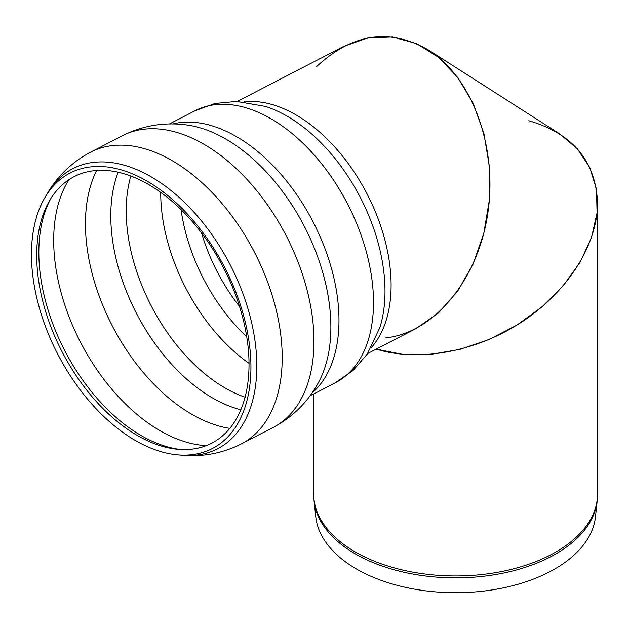 <?xml version="1.0" encoding="UTF-8"?>
<svg xmlns="http://www.w3.org/2000/svg" width="629" height="629" viewBox="0 0 629 629"><rect width="100%" height="100%" fill="white"/><g stroke="black" fill="none" stroke-linecap="round" stroke-linejoin="round"><path stroke-width="0.94" d="M135.479 440.536A155.025 94.067 62.7 0 1 44.958 197.498A155.025 94.067 62.7 0 1 224.781 267.632A155.025 94.067 62.7 0 1 177.983 454.893A155.025 94.067 62.7 0 1 135.479 440.536M137.326 435.457A149.977 91.001 62.7 0 1 49.754 200.329A149.977 91.001 62.7 0 1 223.72 268.182A149.977 91.001 62.7 0 1 178.447 449.342A149.977 91.001 62.7 0 1 137.326 435.457M237.243 101.434L343.851 46.334L367.894 37.913L392.543 36.993L416.563 43.613L438.751 57.443L457.983 77.792L473.307 103.636L483.953 133.686L489.386 166.426L489.331 200.226L483.787 233.375L473.047 264.227L457.629 291.227L438.327 313.022L416.091 328.519L367.572 353.592M597.173 501.061L595.482 516.818A140.125 80.897 180 0 1 505.221 587.478A140.125 80.897 180 0 1 356.541 569.017A140.125 80.897 180 0 1 315.774 516.818L314.075 501.061A141.816 81.88 0 0 0 355.346 553.89A141.816 81.88 0 0 0 505.818 572.571A141.816 81.88 0 0 0 597.173 501.061L597.55 494.017A141.926 81.943 180 0 1 509.938 569.717A141.926 81.943 180 0 1 355.267 551.955A141.926 81.943 180 0 1 313.698 494.017L314.075 501.061M385.836 337.883C434.568 332.497 478.024 279.488 487.774 213.561C497.751 147.681 472.646 78.059 428.892 50.249L559.629 133.851L577.328 148.806L589.79 167.511L596.457 189.164L597.055 212.83L591.543 237.487L580.182 262.065L563.442 285.519L542.049 306.826L516.936 325.067L489.173 339.463L459.964 349.386L430.566 354.41L402.253 354.316L376.244 349.111C418.977 362.508 476.727 351.658 522.243 321.678C567.712 291.636 597.495 244.744 597.55 203.112C595.805 161.103 572.87 133.639 528.769 120.721M428.892 50.249C389.815 27.715 352.326 33.219 316.434 66.776M244.068 101.89A141.926 86.118 62.7 0 1 367.132 194.062A141.926 86.118 62.7 0 1 371.141 347.766M265.548 106.458A145.794 88.469 62.7 0 1 379.845 327.599L367.21 354.135L353.105 370.465L335.43 382.739A153.059 92.872 62.7 0 0 347.664 204.126A153.059 92.872 62.7 0 0 194.888 110.798L215.118 103.471L236.598 101.418L265.422 106.419M172.833 123.952A153.059 92.872 62.7 0 1 313.132 221.974A153.059 92.872 62.7 0 1 311.945 393.117M186.326 124.904A156.668 95.058 62.7 0 1 304.412 226.479A156.668 95.058 62.7 0 1 318.974 381.559C308.399 401.514 293.114 416.815 273.128 427.468A164.185 99.626 62.7 0 0 286.25 235.867A164.185 99.626 62.7 0 0 122.364 135.746C142.61 125.603 163.933 121.987 186.326 124.904M122.364 135.746L90.6 152.163A164.185 99.626 62.7 0 1 254.486 252.276A164.185 99.626 62.7 0 1 241.371 443.877L273.128 427.468M90.6 152.163C72.256 161.881 57.829 175.656 47.324 193.496A157.667 95.671 62.7 0 1 230.214 264.825A157.667 95.671 62.7 0 1 182.622 455.278C203.246 457.024 222.831 453.226 241.371 443.877M180.751 449.499A152.627 92.612 62.7 0 1 141.234 435.598A152.627 92.612 62.7 0 1 50.949 198.363M206.383 445.615A158.618 96.245 62.7 0 1 160.112 430.747A158.618 96.245 62.7 0 1 68.946 179.697M229.884 428.373A158.618 96.245 62.7 0 1 191.876 414.33A158.618 96.245 62.7 0 1 96.614 170.498M240.907 409.778A151.699 92.046 62.7 0 1 212.571 397.976A151.699 92.046 62.7 0 1 118.15 172.267M245.129 397.229A147.493 89.491 62.7 0 1 225.166 388.022A147.493 89.491 62.7 0 1 130.832 176.081M249.068 363.373A147.493 89.491 62.7 0 1 160.725 192.443M246.78 336.79A141.195 85.678 62.7 0 1 181.089 209.693M239.578 306.543A136.359 82.737 62.7 0 1 201.602 233.06M309.948 395.908L335.43 382.739M169.405 123.968L194.888 110.798M177.983 454.893L182.622 455.278M44.958 197.498L47.324 193.496M313.698 393.966L313.698 494.017M597.55 203.112L597.55 494.017"/></g></svg>
